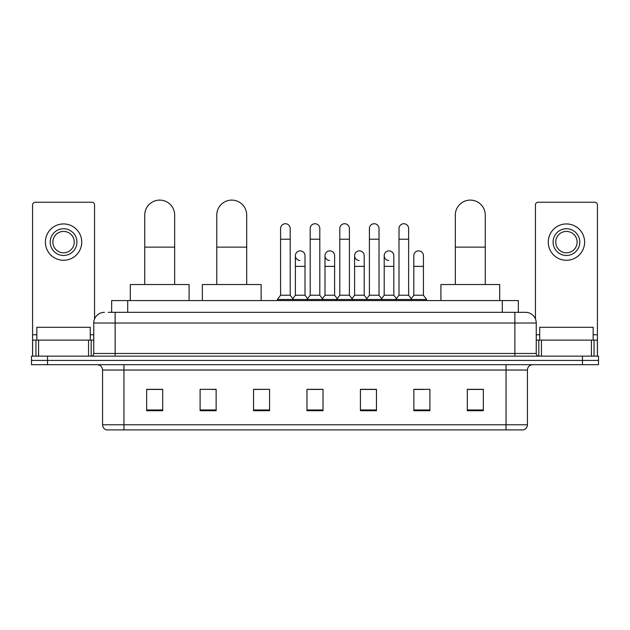 <?xml version="1.0" encoding="UTF-8"?>
<svg xmlns="http://www.w3.org/2000/svg" width="630" height="630" viewBox="0 0 630 630"><rect width="100%" height="100%" fill="white"/><g stroke="black" fill="none" stroke-linecap="round" stroke-linejoin="round"><path stroke-width="0.94" d="M111.668 312.33L111.668 300.573L518.332 300.573L518.332 312.33M108.431 312.33L525.554 312.33A10.686 10.686 0 0 1 536.24 323.017L536.24 353.477C536.382 355.084 537.28 355.974 538.918 356.147M108.187 312.33L115.132 312.33L115.132 323.017L93.76 323.017L93.76 353.477A2.67 2.67 0 0 1 91.082 356.147M104.446 312.33A10.686 10.686 0 0 0 93.76 323.017M47.533 356.147L31.5 356.147L31.5 360.423L47.533 360.423L31.5 360.423L31.5 364.699L47.533 364.699L47.533 360.423L582.466 360.423L47.533 360.423L47.533 356.147L582.466 356.147L582.466 360.423L598.5 360.423L582.466 360.423L582.466 364.699L47.533 364.699M582.466 364.699L598.5 364.699L598.5 356.147L582.466 356.147M536.24 323.017L514.867 323.017L514.867 312.33L525.554 312.33M527.428 424.77C527.278 427.329 525.995 429.038 523.577 429.896L506.048 429.896L506.048 424.77L527.428 424.77L527.428 370.046A5.347 5.347 0 0 1 532.767 364.699M506.048 429.896L106.423 429.896A5.347 5.347 0 0 1 102.572 424.77L102.572 370.046C102.257 366.794 100.477 365.014 97.233 364.699M483.336 410.713L483.336 389.332L467.302 389.332L467.302 410.713L483.336 410.713M429.896 410.713L429.896 389.332L413.863 389.332L413.863 410.713L429.896 410.713M376.457 410.713L376.457 389.332L360.423 389.332L360.423 410.713L376.457 410.713M162.697 410.713L162.697 389.332L146.664 389.332L146.664 410.713L162.697 410.713M216.137 410.713L216.137 389.332L200.104 389.332L200.104 410.713L216.137 410.713M269.577 410.713L269.577 389.332L253.543 389.332L253.543 410.713L269.577 410.713M323.017 410.713L323.017 389.332L306.983 389.332L306.983 410.713L323.017 410.713M413.863 389.442L423.966 389.442M269.577 389.332L253.543 389.442L269.577 389.332M212.499 389.442L216.137 389.442M368.865 389.442L364.754 389.442M309.653 389.442L320.347 389.442M162.697 389.442L146.664 389.442M376.457 389.442L360.423 389.442M483.336 389.442L467.302 389.442M90.287 340.113L90.287 327.293L36.847 327.293L36.847 340.113M88.546 356.147L88.546 340.113L38.58 340.113L38.58 356.147M94.563 318.953L94.563 204.915A2.67 2.67 0 0 0 91.886 202.238L35.241 202.238A2.67 2.67 0 0 0 32.571 204.915L32.571 340.113L38.58 340.113M88.546 340.113L93.76 340.113M32.571 356.147L32.571 340.113M63.567 228.745A13.364 13.364 0 0 0 50.203 242.109A13.364 13.364 0 0 0 63.567 255.465A13.364 13.364 0 0 0 76.923 242.109A13.364 13.364 0 0 0 63.567 228.745M63.567 231.423A10.686 10.686 0 0 0 52.873 242.109A10.686 10.686 0 0 0 63.567 252.795A10.686 10.686 0 0 0 74.253 242.109A10.686 10.686 0 0 0 63.567 231.423M63.567 260.277A18.168 18.168 0 0 0 81.735 242.109A18.168 18.168 0 0 0 63.567 223.941A18.168 18.168 0 0 0 45.392 242.109A18.168 18.168 0 0 0 63.567 260.277M144.743 284.539L144.743 215.066A14.963 14.963 0 0 1 159.705 200.104A14.963 14.963 0 0 1 174.668 215.066A14.963 14.963 0 0 0 159.705 200.104M174.668 284.539L174.668 215.066M189.095 300.573L189.095 284.539L130.308 284.539L130.308 300.573M216.775 284.539L216.775 215.066A14.963 14.963 0 0 1 231.738 200.104A14.963 14.963 0 0 1 246.7 215.066A14.963 14.963 0 0 0 231.738 200.104M246.7 284.539L246.7 215.066M261.135 300.573L261.135 284.539L202.348 284.539L202.348 300.573M455.333 284.539L455.333 215.066A14.963 14.963 0 0 1 470.295 200.104A14.963 14.963 0 0 1 485.258 215.066A14.963 14.963 0 0 0 470.295 200.104M485.258 284.539L485.258 215.066M499.692 300.573L499.692 284.539L440.905 284.539L440.905 300.573M280.586 239.219L290.202 239.219L290.202 295.226L280.586 295.226L280.586 228.532A4.812 4.812 0 0 1 285.697 223.737A4.812 4.812 0 0 1 290.202 228.532A4.812 4.812 0 0 0 285.697 223.737M280.586 295.226L277.381 299.502L277.381 300.573M290.202 295.226L293.407 299.502L277.381 299.502M310.188 295.226L310.188 239.219L319.812 239.219L319.812 295.226L310.188 295.226L306.983 299.502L293.407 299.502L293.407 300.573M310.188 239.219L310.188 228.532A4.812 4.812 0 0 1 315.299 223.737A4.812 4.812 0 0 1 319.812 228.532A4.812 4.812 0 0 0 315.299 223.737M319.812 295.226L323.017 299.502L306.983 299.502L306.983 300.573M339.798 295.226L339.798 239.219L349.414 239.219L349.414 295.226L339.798 295.226L336.593 299.502L323.017 299.502L323.017 300.573M339.798 239.219L339.798 228.532A4.812 4.812 0 0 1 344.909 223.737A4.812 4.812 0 0 1 349.414 228.532A4.812 4.812 0 0 0 344.909 223.737M349.414 295.226L352.619 299.502L336.593 299.502L336.593 300.573M369.4 295.226L369.4 239.219L379.024 239.219L379.024 295.226L369.4 295.226L366.195 299.502L352.619 299.502L352.619 300.573M369.4 239.219L369.4 228.532A4.812 4.812 0 0 1 374.511 223.737A4.812 4.812 0 0 1 379.024 228.532A4.812 4.812 0 0 0 374.511 223.737M379.024 295.226L382.229 299.502L366.195 299.502L366.195 300.573M399.01 295.226L399.01 239.219L408.626 239.219L408.626 295.226L399.01 295.226L395.805 299.502L382.229 299.502L382.229 300.573M399.01 239.219L399.01 228.532A4.812 4.812 0 0 1 404.121 223.737A4.812 4.812 0 0 1 408.626 228.532A4.812 4.812 0 0 0 404.121 223.737M408.626 295.226L411.831 299.502L395.805 299.502L395.805 300.573M423.431 295.226L423.431 266.372L413.808 266.372L413.808 295.226L423.431 295.226L426.636 299.502L411.831 299.502L411.831 300.573M299.896 260.481A4.812 4.812 0 0 1 295.391 255.678A4.812 4.812 0 0 1 300.502 250.882A4.812 4.812 0 0 1 305.007 255.678L305.007 266.372L295.391 266.372L295.391 255.678M305.007 266.372L305.007 295.226L295.391 295.226L295.391 266.372M295.391 295.226L292.793 298.683M305.007 295.226L307.598 298.683M329.498 260.481A4.812 4.812 0 0 1 324.993 255.678A4.812 4.812 0 0 1 330.104 250.882A4.812 4.812 0 0 1 334.609 255.678L334.609 266.372L324.993 266.372L324.993 255.678M334.609 266.372L334.609 295.226L324.993 295.226L324.993 266.372M324.993 295.226L322.402 298.683M334.609 295.226L337.207 298.683M359.108 260.481A4.812 4.812 0 0 1 354.595 255.678A4.812 4.812 0 0 1 359.714 250.882A4.812 4.812 0 0 1 364.219 255.678L364.219 266.372L354.595 266.372L354.595 255.678M364.219 266.372L364.219 295.226L354.595 295.226L354.595 266.372M354.595 295.226L352.005 298.683M364.219 295.226L366.81 298.683M388.71 260.481A4.812 4.812 0 0 1 384.205 255.678A4.812 4.812 0 0 1 389.316 250.882A4.812 4.812 0 0 1 393.821 255.678L393.821 266.372L384.205 266.372L384.205 255.678M393.821 266.372L393.821 295.226L384.205 295.226L384.205 266.372M384.205 295.226L381.615 298.683M393.821 295.226L396.42 298.683M413.808 266.372L413.808 255.678A4.812 4.812 0 0 1 418.926 250.882A4.812 4.812 0 0 1 423.431 255.678L423.431 266.372M413.808 295.226L411.217 298.683M426.636 299.502L426.636 300.573M591.42 356.147L591.42 340.113L541.453 340.113L541.453 356.147M597.429 356.147L597.429 340.113L597.429 356.147M591.42 340.113L597.429 340.113L597.429 204.915A2.67 2.67 0 0 0 594.759 202.238L538.115 202.238A2.67 2.67 0 0 0 535.437 204.915L535.437 318.953M536.24 340.113L541.453 340.113M566.433 228.745A13.364 13.364 0 0 0 553.077 242.109A13.364 13.364 0 0 0 566.433 255.465A13.364 13.364 0 0 0 579.797 242.109A13.364 13.364 0 0 0 566.433 228.745M566.433 231.423A10.686 10.686 0 0 0 555.747 242.109A10.686 10.686 0 0 0 566.433 252.795A10.686 10.686 0 0 0 577.127 242.109A10.686 10.686 0 0 0 566.433 231.423M566.433 260.277A18.168 18.168 0 0 0 584.609 242.109A18.168 18.168 0 0 0 566.433 223.941A18.168 18.168 0 0 0 548.265 242.109A18.168 18.168 0 0 0 566.433 260.277M593.153 340.113L593.153 327.293L539.713 327.293L539.713 340.113M127.701 312.33L127.701 300.573M502.299 312.33L502.299 300.573M115.132 356.147L115.132 353.477L536.24 353.477M93.76 353.477L115.132 353.477L115.132 323.017L514.867 323.017L514.867 356.147M506.048 364.699L506.048 370.046L102.572 370.046M527.428 370.046L506.048 370.046L506.048 424.77L123.953 424.77L123.953 429.896M102.572 424.77L123.953 424.77L123.953 364.699M323.017 409.965L306.983 409.965M269.577 409.965L253.543 409.965M216.137 409.965L200.104 409.965M162.697 409.965L146.664 409.965M376.457 409.965L360.423 409.965M429.896 409.965L413.863 409.965M483.336 409.965L467.302 409.965M93.76 334.774L90.287 334.774M36.847 334.774L32.571 334.774M91.177 340.113L91.177 356.147M32.61 340.113L32.61 356.147M35.949 356.147L35.949 340.113M144.743 247.133L174.668 247.133M216.775 247.133L246.7 247.133M455.333 247.133L485.258 247.133M597.429 334.774L593.153 334.774M539.713 334.774L536.24 334.774M597.39 356.147L597.39 340.113M594.051 340.113L594.051 356.147M538.823 356.147L538.823 340.113M290.202 239.219L290.202 228.532M319.812 239.219L319.812 228.532M349.414 239.219L349.414 228.532M379.024 239.219L379.024 228.532M408.626 239.219L408.626 228.532"/></g></svg>
